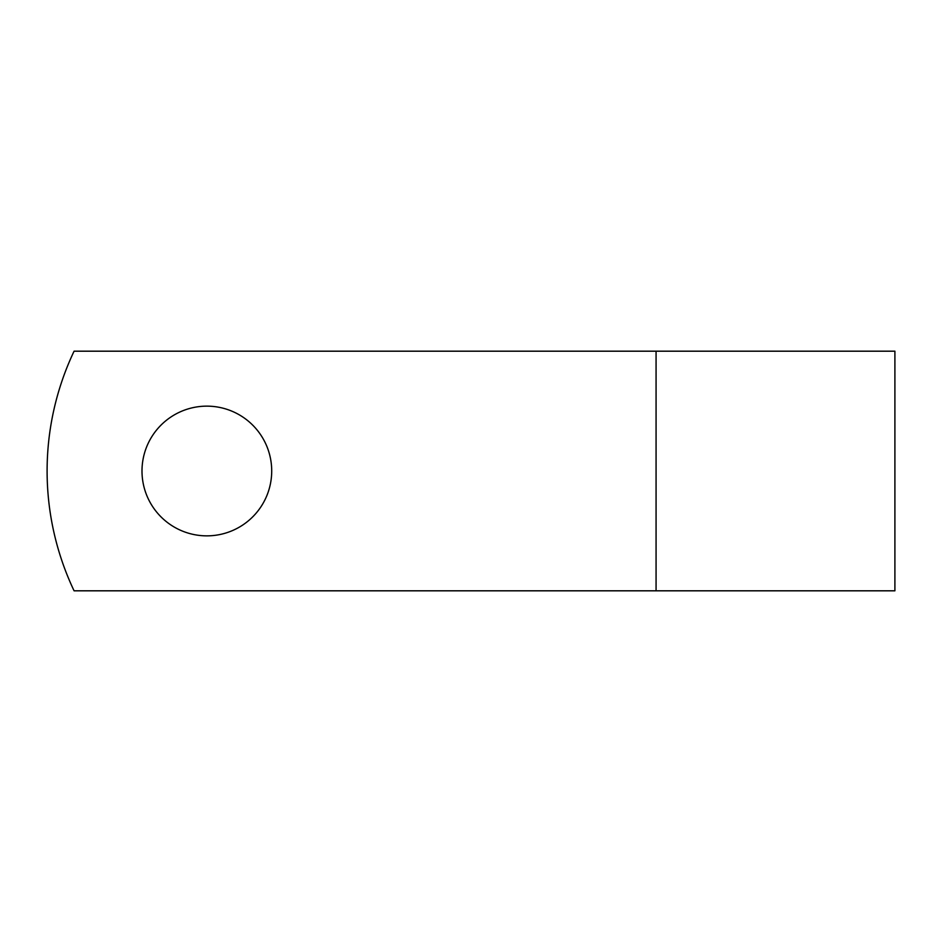 <?xml version="1.0" encoding="UTF-8"?>
<svg xmlns="http://www.w3.org/2000/svg" width="942" height="942" viewBox="0 0 942 942"><rect width="100%" height="100%" fill="white"/><g stroke="black" fill="none" stroke-linecap="round" stroke-linejoin="round"><path stroke-width="1.41" d="M271.708 471A64.857 64.857 0 0 0 206.851 406.143A64.857 64.857 0 0 0 141.995 471A64.857 64.857 0 0 0 206.851 535.857A64.857 64.857 0 0 0 271.708 471M656.068 351.189L74.077 351.189A279.562 279.562 0 0 0 74.077 590.811L656.068 590.811L656.068 351.189L894.9 351.189L894.9 590.811L656.068 590.811"/></g></svg>
